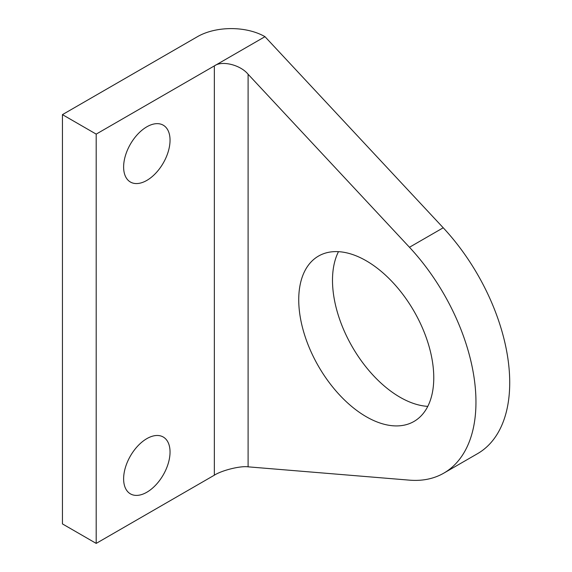 <?xml version="1.0" encoding="UTF-8"?>
<svg xmlns="http://www.w3.org/2000/svg" width="572" height="572" viewBox="0 0 572 572"><rect width="100%" height="100%" fill="white"/><g stroke="black" fill="none" stroke-linecap="round" stroke-linejoin="round"><path stroke-width="0.86" d="M338.474 251.666A95.481 55.126 -120 0 0 400.007 397.225A95.481 55.126 -120 0 0 427.784 406.363M366.252 260.803A95.481 55.126 -120 0 0 318.511 256.07A95.481 55.126 -120 0 0 303.875 332.582A95.481 55.126 -120 0 0 366.252 416.716A95.481 55.126 -120 0 0 413.992 421.45A95.481 55.126 -120 0 0 428.628 344.937A95.481 55.126 -120 0 0 366.252 260.803M146.832 180.409A32.819 18.947 120 0 0 168.275 151.487A32.819 18.947 120 0 0 163.242 125.182A32.819 18.947 120 0 0 146.832 126.812A32.819 18.947 120 0 0 125.39 155.734A32.819 18.947 120 0 0 130.423 182.032A32.819 18.947 120 0 0 146.832 180.409M146.832 492.242A32.819 18.947 120 0 0 168.275 463.32A32.819 18.947 120 0 0 163.242 437.015A32.819 18.947 120 0 0 146.832 438.645A32.819 18.947 120 0 0 125.39 467.567A32.819 18.947 120 0 0 130.423 493.865A32.819 18.947 120 0 0 146.832 492.242M443.829 473.123A155.155 89.575 -120 0 1 409.466 480.151L248.105 466.838C240.505 465.708 221.943 470.306 214.343 475.189L96.196 543.4L96.196 134.12L264.979 36.672L443.221 227.778A155.155 89.575 -120 0 1 477.584 453.639L443.829 473.123A155.155 89.575 -120 0 0 409.466 247.268L443.221 227.778M214.343 475.189L214.343 65.909C221.943 60.274 240.505 64.872 248.105 74.26L409.466 247.268M264.979 36.672A47.741 27.563 0 0 0 197.469 36.672L62.441 114.629L62.441 523.909L96.196 543.4M62.441 114.629L96.196 134.12M248.105 74.26L248.105 466.838"/></g></svg>

